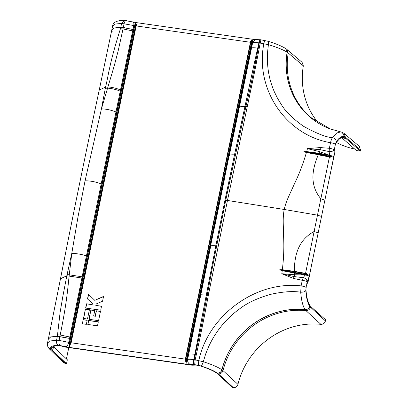 <?xml version="1.0" encoding="UTF-8"?>
<svg xmlns="http://www.w3.org/2000/svg" width="408" height="408" viewBox="0 0 408 408"><rect width="100%" height="100%" fill="white"/><g stroke="black" fill="none" stroke-linecap="round" stroke-linejoin="round"><path stroke-width="0.61" d="M58.196 345.26C56.768 344.342 56.222 342.654 56.564 340.206L59.089 340.389L68.728 342.363L69.523 338.487L70.186 338.645L69.386 342.531L69.686 342.618L69.554 344.077L69.992 344.903L71.13 342.786L136.17 25.923L135.889 23.873L134.931 24.256L135.941 23.72C136.512 24.103 136.588 24.837 136.17 25.923L250.436 42.284L185.395 359.142L185.727 359.234L186.028 361.514L186.609 360.835L188.226 354.067L188.731 354.078L187.639 359.387C189.057 359.173 191.107 359.254 193.79 359.632L194.866 354.333C192.163 353.955 190.118 353.869 188.731 354.078L210.717 246.101C211.094 245.601 212.792 245.504 215.817 245.81L194.866 354.333L196.319 354.593L199.073 342.123C204.418 316.817 206.198 306.561 208.315 295.407L227.475 200.456L284.192 209.462C282.586 218.867 283.412 223.712 283.565 235.788C284.167 246.916 283.759 258.218 282.341 269.708L279.659 269.826L282.209 270.698L294.326 273.044L294.346 274.752L304.246 274.905L306.867 275.288A4.106 0.775 11.6 0 1 309.254 276.277L312.844 258.794L308.433 280.862L306.398 285.381L305.801 290.532C306.326 297.83 307.637 303.083 309.743 306.291C308.983 308.484 307.433 309.575 305.097 309.56C302.823 306.209 301.359 300.41 300.711 292.169C292.261 290.955 282.005 291.735 269.943 294.515C257.147 298.314 247.136 303.022 239.909 308.632C230.908 315.109 223.252 322.917 216.944 332.051C214.118 336.059 211.4 340.818 208.789 346.336L205.688 353.925L203.306 361.733C202.674 364.079 201.756 365.456 200.547 365.864C208.274 368.317 213.899 370.734 217.418 373.116C219.642 373.152 221.136 372.04 221.911 369.77C218.025 367.144 211.823 364.466 203.306 361.733L195.177 359.851L194.677 364.645L190.352 364.41C188.266 363.513 187.364 361.84 187.639 359.387L187.129 359.392L186.793 360.958L186.007 361.697C185.247 361.141 185.043 360.29 185.395 359.142L71.13 342.786L69.972 345.086L69.273 344.133L69.386 342.531L68.728 342.363C68.1 344.765 67.152 346.173 65.872 346.586L58.196 345.26C51.75 345.525 49.419 346.984 51.194 349.63L65.484 363.574L66.519 363.722L52.678 350.574L51.337 347.871L56.029 345.301L59.553 345.525L65.255 347.065L191.918 365.196L196.268 365.099L200.496 365.986C209.365 368.873 215.266 371.637 218.193 374.269L232.213 387.447L233.299 387.6C235.625 387.717 237.181 386.636 237.956 384.356A75.531 70.655 132.2 0 1 320.877 324.335C323.218 324.36 324.732 323.223 325.421 320.923L310.468 307.178C309.779 309.468 308.275 310.605 305.944 310.595L320.877 324.335M267.204 41.126C268.321 41.177 268.714 42.361 268.387 44.671C276.945 47.226 283.183 49.74 287.099 52.204L285.569 48.486C281.484 45.956 275.487 43.513 267.582 41.152L260.518 39.744L255.602 39.571L252.674 42.554L251.583 47.869C252.975 47.66 255.02 47.746 257.718 48.124L258.876 42.835C259.427 40.509 260.044 39.515 260.732 39.846M207.198 295.122L200.379 294.724L188.037 354.083L252.001 42.478L252.226 41.188L251.925 40.489L250.767 42.376L250.436 42.284C250.553 41.152 251.063 40.504 251.976 40.331L252.455 41.081L252.175 42.529L238.874 107.187L239.363 107.171L251.583 47.869L251.078 47.853L252.175 42.529L252.674 42.554C254.067 42.361 256.112 42.447 258.82 42.83L259.264 42.891L255.831 60.665L256.821 60.792L253.501 77.148L227.475 200.456L225.741 200.241L212.043 269.336L201.501 325.513L195.391 354.307M336.238 142.428A79.642 74.501 -47.8 0 0 354.705 149.053M360.509 149.991L345.372 137.144L344.158 133.467L359.295 146.314L360.509 149.991L360.279 151.093L356.398 150.542L341.532 137.542M360.279 151.093L345.841 138.445L341.96 137.889L345.831 138.44L343.541 137.312L339.94 138.394L336.156 142.55L335.427 144.228L336.35 141.698C339.247 137.43 341.986 135.757 344.561 136.68L342.169 132.299L344.561 136.68M303.333 65.846L302.093 62.322L286.967 49.495L288.216 53.004L303.333 65.846A75.531 70.655 132.2 0 0 318.658 123.267M279.791 269.943L282.27 270.555L281.795 273.732L294.346 274.752L294.199 276.609L281.795 273.732L293.388 278.404L294.199 276.609L303.236 277.664L302.277 280.296L301.109 285.901C303.506 286.288 305.148 286.793 306.036 287.4L305.959 289.655C306.622 298.483 308.371 304.246 311.202 306.949L325.65 319.816L325.421 320.923M53.045 346.168L53.489 346.621L52.678 350.574M53.489 346.621L52.709 350.605L53.53 346.657L67.33 359.769L66.519 363.722M51.638 350.125L49.598 349.131L63.449 362.579L65.484 363.574M200.547 365.864L198.288 365.308L198.808 360.539C208.437 315.16 256.056 280.551 301.109 285.901L300.711 292.169C303.093 292.327 304.786 291.781 305.801 290.532M111.751 30.177L113.97 27.999L120.804 27.26L121.599 23.389L124.256 20.4C117.009 20.324 113.123 22.221 112.588 26.092L114.653 24.123L121.599 23.389L133.763 25.531C134.12 23.154 133.707 21.925 132.529 21.854M136.42 22.705C135.941 22.379 135.446 22.899 134.931 24.256L133.63 29.565L132.967 29.407L133.763 25.531L134.727 25.76L135.17 24.429M334.79 147.324L334.907 151.888L333.836 157.126L330.2 174.231L333.79 156.743L334.274 149.823L335.427 144.228C334.54 143.601 332.903 143.091 330.505 142.693C285.911 135.114 254.811 89.23 263.849 43.687C264.348 41.361 264.715 40.331 264.94 40.591M330.2 174.231L312.844 258.794M66.443 358.928L68.773 347.565M69.554 344.077L69.273 344.133L69.758 347.468L65.872 346.586M83.196 319.658L87.19 320.229L86.343 324.345L82.355 323.774L83.196 319.658L82.538 323.799M95.814 305.398L101.531 306.214L100.72 310.177L85.624 308.071L86.501 303.807L92.121 304.608L92.397 303.256L87.501 298.936L88.459 294.27L94.773 300.339L103.54 296.427L102.551 301.247L96.104 303.991L95.814 305.398L101.505 306.337M98.568 320.668L88.954 319.291L90.872 309.958L94.763 310.514L93.651 315.935L95.181 316.154L96.283 310.784L100.47 311.386L98.568 320.668M88.618 320.433L98.328 321.82L97.502 325.839L87.797 324.447L88.618 320.433L87.98 324.472M85.41 309.126L89.403 309.697L87.485 319.03L83.492 318.459L85.41 309.126L83.681 318.485M186.609 360.835L186.793 360.958A4.106 1.229 -81.9 0 0 187.277 364.293L69.758 347.468M194.081 364.553C193.494 363.717 193.417 362.08 193.846 359.637L194.234 359.693C193.805 362.136 193.892 363.773 194.489 364.614M252.226 41.188L252.455 41.081A4.106 1.229 -81.9 0 1 253.72 39.423L136.201 22.598L124.261 20.4M318.061 232.79L314.119 231.499L317.48 215.164L284.192 209.462C286.396 200.287 289.063 195.983 294.081 184.589C299.135 174.185 303.241 163.506 306.393 152.541L303.914 151.659L306.663 151.577L307.474 148.629L320.244 147.563L329.368 148.293L329.118 151.577L320.255 149.685L320.244 147.563M261.329 39.938C261.084 39.673 260.712 40.708 260.207 43.039L256.821 60.792M261.14 39.907C260.442 39.571 259.814 40.565 259.264 42.891L268.387 44.671L267.515 52.719L267.408 60.767C267.658 66.688 268.321 71.951 269.392 76.556C270.305 81.013 271.906 85.991 274.196 91.494L277.619 98.486L281.693 105.08C285.819 111.879 293.163 118.983 303.731 126.403C316.94 133.64 326.507 137.389 332.433 137.649L336.738 132.983L340.782 131.901L329.705 128.77A76.276 71.349 132.2 0 1 287.099 52.204L288.216 53.004A76.021 71.109 132.2 0 0 310.789 117.468L330.485 129.061M333.79 156.743A4.106 0.775 -168.4 0 0 331.403 155.754L331.903 156.636C331.352 157.223 330.526 157.325 329.429 156.932L318.23 154.826C312.671 168.402 308.841 184.258 320.836 198.778L324.778 200.068M305.485 273.656L314.119 231.499C297.284 240.628 294.515 256.841 294.311 271.33L305.531 273.345C306.694 273.431 307.397 273.911 307.647 274.788L306.867 275.288L307.484 274.747L305.485 273.656L294.275 271.621L294.311 271.33L282.341 269.708L279.837 269.719M321.387 216.413L317.48 215.164L329.496 156.697L306.388 152.541L303.929 151.664L306.663 151.577L318.918 153.235L329.751 155.193L331.403 155.754L331.74 156.596L329.496 156.697M87.164 320.346L83.359 319.801M103.489 296.667L94.773 300.339M88.618 294.423L87.664 299.079M92.121 304.608L92.397 303.256M92.279 304.756L86.501 303.807M86.664 303.95L85.813 308.096M89.138 319.321L90.872 309.958M96.283 310.784L100.444 311.503M95.181 316.154L96.441 310.932M93.651 315.935L95.339 316.302M91.03 310.106L94.738 310.636M98.302 321.943L88.781 320.581M89.377 309.815L85.573 309.269M196.319 354.593L195.177 359.851L194.234 359.693L195.371 354.409L194.846 354.43M293.388 278.404L302.277 280.296C304.603 280.673 306.24 281.173 307.183 281.8C306.882 279.608 305.567 278.231 303.236 277.664L305.21 274.849L306.796 275.069M246.468 109.349L245.295 109.201L245.861 106.763L245.05 106.564C242.296 106.406 240.404 106.605 239.363 107.171L229.281 155.657C229.704 154.938 231.438 154.673 234.483 154.861L254.934 60.348L257.718 48.124L258.208 48.292M244.54 108.977L245.295 109.201L225.741 200.241L224.971 200.175L215.817 245.81L216.597 245.825M245.861 106.763L245.891 106.636C248.37 95.88 250.823 85.889 255.831 60.665L254.934 60.348M306.658 151.745L329.71 155.494L329.118 151.577C331.525 151.751 333.244 151.169 334.274 149.823C333.392 149.201 331.76 148.691 329.368 148.293L330.505 142.693C331.128 140.194 331.77 138.511 332.433 137.649C334.723 138.236 336.029 139.587 336.35 141.698M318.877 153.525L319.617 151.654L307.474 148.629L320.255 149.685L319.617 151.654L328.853 155.025L328.807 155.331M69.686 342.618L70.487 338.727L70.212 338.512L57.36 336.335L56.564 340.206L49.592 341.062L47.491 343.215L48.317 339.191L50.526 337.079L57.36 336.335L60.109 312.344L62.74 296.983L66.825 275.757L71.777 253.394L77.974 217.036L85.058 180.841C90.188 180.754 95.569 181.764 101.204 183.881L86.44 255.831C81.36 254.281 76.469 253.465 71.777 253.394L69.146 275.91C67.626 288.808 67.259 300.145 60.195 335.019L59.089 340.389C58.711 342.832 59.043 344.505 60.088 345.397M126.74 20.691C125.593 20.293 124.721 21.262 124.119 23.582L123.328 27.443L120.804 27.26L120.431 28.749C109.222 64.082 108.707 74.48 105.555 87.088L101.439 108.88L85.058 180.841M48.317 339.191L50.551 336.952L57.385 336.207L69.549 338.36L86.44 255.831L87.429 256.112L70.487 338.727M101.204 183.881L115.969 111.971C110.976 109.982 106.136 108.951 101.439 108.88L107.936 86.945L105.555 87.088L99.236 90.041L111.736 30.243L113.944 28.127L120.778 27.387L123.328 27.443L132.942 29.534L123.303 27.576L123.022 28.953L120.431 28.749M235.248 154.984L234.483 154.861L224.971 200.175M329.71 155.494L331.245 155.963M70.513 338.599L70.212 338.512L70.492 337.135L60.195 335.019L57.599 334.84M99.236 90.041C85.874 152.286 72.961 215.189 60.501 278.74L66.825 275.757L82.911 278.174M133.906 29.779L133.605 29.692L133.319 31.069L132.656 30.916L132.942 29.534L133.931 29.651L121.492 90.199L120.503 89.933C116.326 88.245 112.139 87.246 107.936 86.945L114.153 66.157L118.131 51.01L123.022 28.953L132.656 30.916L115.969 111.971L116.963 112.251L87.429 256.112M200.379 294.724L219.978 200.864M304.312 274.676L294.326 273.044L305.21 274.849M238.874 107.187L219.994 200.787M67.091 274.507L83.161 276.945M105.31 88.306L107.554 88.148C111.792 88.444 116.025 89.444 120.253 91.163L120.962 91.341L70.492 337.135L70.793 337.222M233.299 387.6L218.367 373.845C220.682 373.952 222.233 372.881 223.018 370.622L237.956 384.356M310.468 307.178L309.794 306.367C309.029 308.555 307.479 309.641 305.143 309.621A76.25 71.329 -47.8 0 0 221.977 369.816L223.018 370.622A76.021 71.109 132.2 0 1 305.944 310.595L305.097 309.56A76.276 71.349 132.2 0 0 221.911 369.77L221.977 369.816C221.207 372.086 219.713 373.203 217.5 373.172L218.367 373.845M198.288 365.308L194.677 364.645M190.352 364.41L187.277 364.293M51.194 349.63L48.751 348.182L49.526 349.059M285.569 48.486L287.166 52.244A76.25 71.329 -47.8 0 0 330.312 128.999M341.919 137.853L345.8 138.409M69.972 345.086L135.941 23.72M186.007 361.697L251.976 40.331M285.595 48.506L286.967 49.495M306.673 284.305L307.183 281.8L309.254 276.277M344.622 136.7L345.372 137.144M60.501 278.74L48.333 339.13M185.727 359.234L250.767 42.376M135.951 25.934L70.905 342.796M215.801 245.876L218.209 246.106M206.836 292.669L208.814 292.776M206.31 295.285L208.315 295.407M197.12 342.016L199.073 342.123M307.647 274.788L279.659 269.826M112.588 26.092L111.736 30.243L112.312 32.018M257.744 48.027L259.187 48.317M236.885 155.111L234.498 154.8M245.081 106.422L247.029 106.794M303.914 151.659L331.903 156.636M188.037 354.083L228.873 155.718M282.336 269.872L294.275 271.621M133.931 29.651L134.727 25.76M306.449 152.403L318.296 154.601M121.492 90.199L116.963 112.251M121.242 91.428L120.962 91.341L133.319 31.069L133.62 31.156M250.894 47.874L210.304 246.162M294.392 272.819L282.27 270.555M48.751 348.182C47.568 346.56 47.15 344.903 47.491 343.215M253.72 39.423L255.627 39.566M342.128 132.284L344.158 133.467M342.169 132.299L340.782 131.901M251.991 42.524L242.816 87.22M196.115 314.716L186.941 359.428M214.909 225.563L225.073 176.052"/></g></svg>
